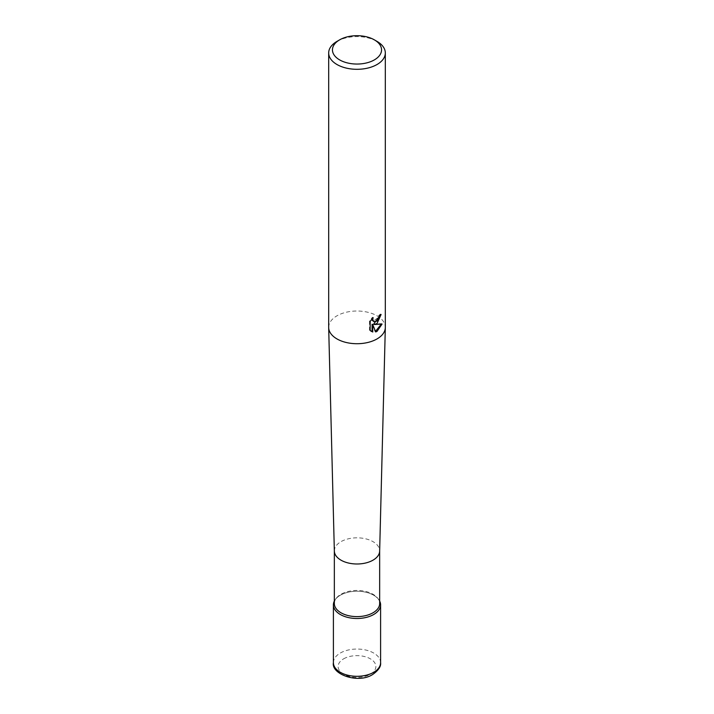 <?xml version="1.0" encoding="UTF-8"?>
<svg xmlns="http://www.w3.org/2000/svg" width="714" height="714" viewBox="0 0 714 714"><rect width="100%" height="100%" fill="white"/><g stroke="black" fill="none" stroke-linecap="round" stroke-linejoin="round"><path stroke-width="0.54" stroke-dasharray="3.57 2.68" d="M334.339 603.535A22.661 13.084 180 0 1 336.321 598.189A22.661 13.084 180 0 1 373.02 594.28A22.661 13.084 180 0 1 377.679 598.189A22.661 13.084 180 0 1 379.661 603.535M373.69 595.235A23.598 13.628 180 0 1 378.545 599.305A23.598 13.628 180 0 1 379.661 601.054A23.598 13.628 180 0 0 340.31 595.235A23.598 13.628 180 0 0 334.339 601.054A23.598 13.628 180 0 1 335.455 599.305A23.598 13.628 180 0 1 373.69 595.235M334.339 551.003L334.339 550.905A22.661 13.084 180 0 1 348.325 538.82A22.661 13.084 180 0 1 373.02 541.658A22.661 13.084 180 0 1 379.661 550.905L379.661 551.003M328.681 327.369A28.319 16.351 180 0 1 336.972 315.811A28.319 16.351 180 0 1 377.028 315.811A28.319 16.351 180 0 1 385.319 327.369M380.357 315.124L380.41 314.071A27.382 15.806 180 0 1 378.697 315.508L378.402 317.409L373.172 321.264M378.697 315.508L379.375 315.9M372.083 318.801L372.476 317.284L369.468 320.961L369.468 330.082L370.173 330.493M369.468 320.961L370.173 321.362M372.476 317.284L373.154 317.676M380.41 314.071L381.097 314.463M381.187 324.245L381.374 323.638L373.636 324.147M369.468 330.082L371.057 331.242M372.074 324.218L375.028 331.555L375.484 331.403M375.028 331.555L375.698 331.948M381.374 323.638L382.07 324.04M336.972 41.394A28.319 16.351 180 0 1 377.028 41.394M333.402 662.681A23.598 13.628 180 0 1 340.31 653.042A23.598 13.628 180 0 1 366.032 650.088A23.598 13.628 180 0 1 380.598 662.681M343.648 658.826A18.885 10.897 180 0 1 370.352 658.826A18.885 10.897 180 0 1 370.352 674.239A18.885 10.897 180 0 1 343.648 674.239A18.885 10.897 180 0 1 343.648 658.826M377.679 598.189L378.545 599.305M371.396 331.457L370.7 331.055M336.321 598.189L335.455 599.305"/><path stroke-width="1.07" d="M379.661 551.003L379.661 603.535A22.661 13.084 180 0 1 365.675 615.62A22.661 13.084 180 0 1 340.98 612.782A22.661 13.084 180 0 1 334.339 603.535L334.339 551.003M379.661 601.054A23.598 13.628 180 0 1 369.022 616.593A23.598 13.628 180 0 1 340.31 614.504A23.598 13.628 180 0 1 334.339 601.054A23.598 13.628 180 0 0 333.402 604.865A23.598 13.628 180 0 0 347.968 617.458A23.598 13.628 180 0 0 373.69 614.504A23.598 13.628 180 0 0 380.598 604.865A23.598 13.628 180 0 0 379.661 601.054M379.661 550.905A22.661 13.084 180 0 1 379.652 551.101A22.661 13.084 180 0 1 365.514 563.034A22.661 13.084 180 0 1 340.98 560.16A22.661 13.084 180 0 1 334.348 551.101A22.661 13.084 180 0 1 334.339 550.905M374.359 39.85L377.028 41.394A28.319 16.351 180 0 1 385.319 52.952L385.319 327.369A28.319 16.351 180 0 1 385.319 327.61A28.319 16.351 180 0 1 377.028 338.927A28.319 16.351 180 0 1 336.972 338.927A28.319 16.351 180 0 1 328.681 327.61A28.319 16.351 180 0 1 328.681 327.369L328.681 52.952A28.319 16.351 180 0 1 336.972 41.394L339.641 39.85A24.544 14.173 180 0 1 374.359 39.85A24.544 14.173 180 0 1 374.359 59.896A24.544 14.173 180 0 1 339.641 59.896A24.544 14.173 180 0 1 339.641 39.85L336.972 41.394M370.173 321.371L373.154 317.676L372.744 319.488L373.85 321.657L377.028 321.068L379.072 317.792L379.375 315.9A28.319 16.351 0 0 0 381.097 314.463L377.028 323.513L374.314 324.531L382.07 324.04L377.028 331.385L375.689 331.939M385.319 52.952A28.319 16.351 180 0 1 377.028 64.519A28.319 16.351 180 0 1 346.165 68.062A28.319 16.351 180 0 1 328.681 52.952M375.698 331.948L372.762 324.611L372.762 332.01L370.173 330.484L370.173 321.362M380.357 315.124L373.636 324.147L374.314 324.531M373.85 321.657L372.36 320.399L372.083 318.801M371.057 331.242L372.074 331.608L372.074 324.218L372.762 324.611M375.484 331.403L381.187 324.245M372.074 331.617L372.762 332.01M333.402 662.681C331.028 674.239 358.187 684.092 372.708 674.471C378.491 670.366 381.124 666.43 380.598 662.681A23.598 13.628 180 0 1 373.69 672.311A23.598 13.628 180 0 1 347.968 675.265A23.598 13.628 180 0 1 333.402 662.681L333.402 604.865M379.652 551.101L385.319 327.61M334.348 551.101L328.681 327.61M380.598 662.681L380.598 604.865"/></g></svg>
